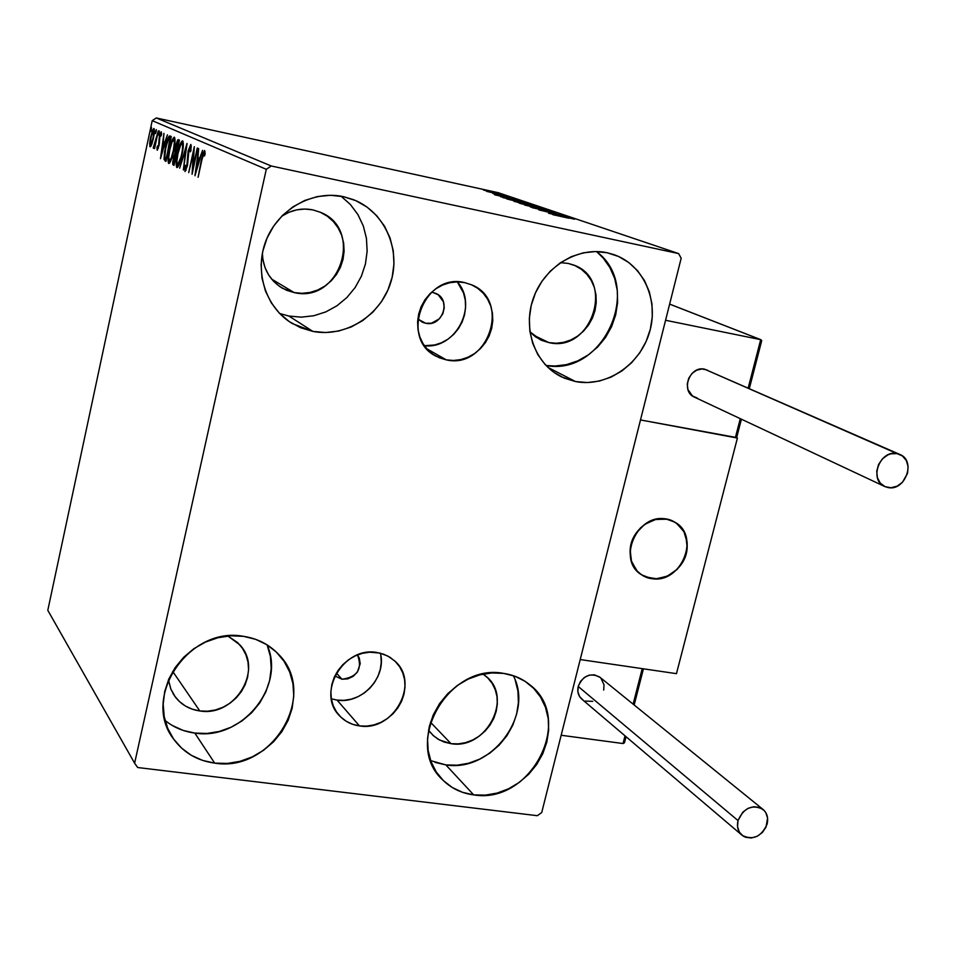 <?xml version="1.0" encoding="UTF-8"?>
<svg xmlns="http://www.w3.org/2000/svg" width="956" height="956" viewBox="0 0 956 956"><rect width="100%" height="100%" fill="white"/><g stroke="black" fill="none" stroke-linecap="round" stroke-linejoin="round"><path stroke-width="1.43" d="M425.659 323.259L422.038 322.017L417.856 318.742L422.887 322.411L425.659 323.259L418.453 319.388L425.659 323.259L431.515 323.188L439.378 318.814L442.855 313.711L444.265 307.713L443.405 301.738L438.207 294.759L432.901 292.464L436.044 293.504C451.77 299.957 442.186 327.334 425.659 323.259M431.479 292.261L432.901 292.464L431.479 292.261M341.973 679.226L334.851 675.94L341.973 679.226L347.757 678.88L353.158 676.358L357.401 672.044L360.209 663.715L359.301 658.146L357.496 654.908C362.671 668.949 357.496 677.063 341.973 679.226L336.404 673.024L341.973 679.226M446.249 359.85L436.366 356.349C398.939 338.771 424.177 272.233 464.568 282.594L471.511 284.78L477.821 288.377L483.246 293.217L487.596 299.132L490.703 305.884L492.448 313.21L492.77 320.834L491.671 328.47L489.185 335.819L485.409 342.606L480.486 348.593L474.594 353.529L467.974 357.245L460.864 359.587L453.526 360.472L446.249 359.85L439.294 357.759L432.96 354.258L427.463 349.478L423.018 343.61L419.827 336.859L417.987 329.509L417.605 321.814L418.668 314.094L421.154 306.649L424.966 299.766L429.961 293.719L435.936 288.736L442.652 285.019L449.846 282.701L457.255 281.889L464.568 282.594L471.547 284.804C511.675 300.292 487.966 369.888 446.249 359.85L426.866 348.82L446.249 359.85M331.326 698.812L337.074 700.103L359.456 725.903C351.593 724.791 345.008 721.481 339.691 715.936C315.982 693.363 343.67 646.017 376.855 652.506L383.726 654.227L389.976 657.286L395.378 661.564L399.716 666.894L402.835 673.072L404.627 679.859L405.009 686.994L403.994 694.211L401.604 701.238L397.935 707.787L393.131 713.642L387.371 718.565L380.858 722.378L373.868 724.935L366.638 726.118L359.456 725.903L352.585 724.278L346.299 721.302L340.838 717.096L336.416 711.802L333.202 705.636L331.326 698.812L330.884 691.63L331.863 684.329L334.253 677.218L337.958 670.574L342.822 664.659L348.665 659.688L355.262 655.864L362.348 653.342L369.637 652.207L379.723 653.044L387.778 656.019L394.673 660.895C420.568 682.584 393.657 732.093 359.456 725.903L337.074 700.103C361.786 704.357 386.917 677.123 380.404 653.211M430.69 760.653L445.855 764.908L473.698 794.89C461.473 793.289 451.124 788.282 442.64 779.881C402.392 743.637 448.663 662.532 503.633 673.394L514.806 676.203L524.928 681.234L533.627 688.296L540.558 697.091L545.47 707.273L548.206 718.458L548.66 730.217L546.82 742.119L542.781 753.698L536.675 764.537L528.74 774.217L519.275 782.402L508.628 788.76L497.192 793.062L485.397 795.129L473.698 794.89L462.513 792.321L452.296 787.517L443.429 780.658L436.271 771.982L431.108 761.824L428.157 750.568L427.535 738.653L429.28 726.548L433.331 714.718L439.533 703.652L447.635 693.769L457.327 685.476L468.213 679.083L479.876 674.852L491.838 672.94L503.633 673.394C513.575 674.876 522.287 678.664 529.767 684.759C575.297 718.589 531.118 804.821 473.698 794.89L445.855 764.908L457.219 765.194L468.655 763.235L479.733 759.112L490.046 752.993L499.211 745.106L506.883 735.75L512.775 725.269L516.658 714.06L518.403 702.529L517.937 691.128L515.248 680.278M279.678 313.508L288.879 316.042L312.875 331.409L292.476 323.642C265.613 307.784 253.782 270.906 266.246 240.016C278.459 209.053 312.767 189.945 343.515 196.673L355.835 200.664L367.044 207.082L376.712 215.674L384.479 226.082L390.048 237.924L393.251 250.723L393.956 264.011L392.151 277.276L387.921 290.015L381.42 301.773L372.9 312.11L362.659 320.63L351.103 327.024L338.627 331.039L325.733 332.533L312.875 331.409L300.554 327.717L289.238 321.575L279.367 313.198L271.349 302.909L265.481 291.078L262.016 278.184L261.108 264.704L262.804 251.177L267.035 238.128L273.643 226.094L282.367 215.542L292.859 206.902L304.713 200.485L317.44 196.566L330.549 195.287L343.515 196.673L353.577 199.708C384.694 211.885 401.257 249.54 390.729 282.522C380.56 315.611 345.486 337.779 312.875 331.409L288.879 316.042L301.319 317.153L313.795 315.743L325.841 311.895L337.014 305.741L346.897 297.531L355.118 287.565L361.38 276.224L365.443 263.928L367.152 251.129L366.435 238.307L363.304 225.951L357.879 214.514L350.338 204.453L341.041 196.195L350.398 204.512L357.914 214.574L363.328 226.01L366.435 238.367L367.14 251.189L365.431 263.976L361.356 276.272L355.094 287.601L346.873 297.555L336.99 305.753L325.829 311.895L313.783 315.743L301.307 317.153L288.879 316.042M575.548 381.564L561.602 376.915C534.954 364.069 522.155 328.494 533.615 297.483C544.789 266.389 578.045 246.337 607.275 252.778L618.58 256.495L628.797 262.53L637.533 270.668L644.463 280.55L649.327 291.807L651.968 304.008L652.303 316.675L650.295 329.354L646.065 341.543L639.755 352.824L631.593 362.742L621.902 370.952L611.039 377.13L599.4 381.05L587.414 382.555L575.548 381.564L564.231 378.122L553.918 372.326L545.004 364.403L537.834 354.628L532.707 343.383L529.839 331.099L529.337 318.252L531.237 305.334L535.48 292.859L541.897 281.339L550.238 271.217L560.168 262.888L571.282 256.698L583.16 252.862L595.313 251.548L607.275 252.778L614.063 254.678C643.555 264.848 659.389 300.793 649.279 333.023C639.516 365.347 606.02 387.539 575.548 381.564L547.943 367.403L575.548 381.564M165.053 720.418C173.61 727.373 183.54 731.591 194.821 733.085L214.682 763.127C197.545 760.773 183.982 752.91 173.968 739.538C140.436 697.892 188.965 625.786 243.517 636.337L255.67 639.337L266.748 644.655L276.332 652.076L284.075 661.301L289.668 671.972L292.942 683.671L293.767 695.956L292.13 708.372L288.091 720.454L281.805 731.734L273.524 741.808L263.533 750.305L252.229 756.901L240.004 761.335L227.337 763.438L214.682 763.127L202.541 760.39L191.367 755.336L181.592 748.118L173.598 739.024L167.73 728.376L164.205 716.606L163.189 704.142L164.719 691.499L168.758 679.154L175.139 667.623L183.612 657.334L193.841 648.706L205.421 642.097L217.896 637.736L230.766 635.788L243.517 636.337C257.487 638.477 269.126 644.44 278.435 654.203C319.149 693.733 272.615 772.938 214.682 763.127L194.821 733.085L207.058 733.443L219.318 731.448L231.137 727.205L242.071 720.872L251.727 712.686L259.721 702.959L265.78 692.06L269.652 680.385L271.217 668.375L270.393 656.485L267.202 645.145M168.447 679.871L170.945 689.348L174.542 695.908L179.441 701.549L185.452 706.042L192.323 709.209L199.816 710.953L207.607 711.204L215.435 709.961L222.987 707.261L229.966 703.234L236.132 698.011L241.247 691.797L245.106 684.831L247.58 677.374L248.56 669.714L248.022 662.126L245.955 654.896L242.466 648.323L237.662 642.635L227.875 636.015L239.609 644.655C263.928 669.343 235.116 717.239 199.816 710.953L172.713 671.435L199.816 710.953C189.611 709.483 181.461 704.835 175.342 697.008L170.789 688.941L168.447 679.859M548.864 342.595L541.036 340.061L529.935 331.828L535.515 336.823L541.873 340.432L548.864 342.595L533.161 334.982L548.864 342.595C592.111 353.23 615.688 278.758 573.182 264.872L568.175 263.414L575.154 265.684L581.487 269.377L586.912 274.372L591.238 280.443L594.297 287.374L595.982 294.89L596.221 302.705L595.026 310.533L592.445 318.061L588.561 325.016L583.53 331.135L577.532 336.177L570.816 339.978L563.61 342.356L556.201 343.252L548.864 342.595M560.479 262.673L568.175 263.414L560.479 262.673M294.173 292.584L282.725 288.389C269.879 280.622 263.091 268.923 262.362 253.292L262.936 259.745L265.051 267.656L268.636 274.934L273.559 281.279L279.618 286.453L286.585 290.266L294.173 292.584L271.624 279.092L294.173 292.584C339.846 303.793 364.356 229.022 320.212 212.22L312.827 209.878L320.415 212.304L327.334 216.223L333.309 221.481L338.137 227.875L341.627 235.152L343.634 243.027L344.112 251.213L343.037 259.387L340.455 267.238L336.464 274.48L331.206 280.849L324.897 286.083L317.75 290.003L310.055 292.44L302.096 293.313L294.173 292.584M281.697 216.223C291.425 209.866 301.797 207.763 312.827 209.878L304.856 209.041L296.814 209.842L289.023 212.244L281.697 216.223M432.363 734.746L437.824 739.024L444.134 742.035L451.029 743.672L458.271 743.876L465.572 742.645L472.646 740.028L479.231 736.132L485.086 731.101L489.986 725.126L493.75 718.434L496.224 711.264L497.323 703.915L497 696.637L495.268 689.73L492.185 683.432L487.859 678.007L483.127 674.1L486.018 676.298C513.599 697.545 486.245 750.054 451.029 743.672L430.475 722.222L451.029 743.672L439.557 740.028L433.462 735.773L428.503 730.193L430.654 732.941M134.617 763.199L47.8 610.322L152.219 120.647L266.294 169.308L134.617 763.199L137.7 767.525L537.344 815.695L541.729 812.516L681.174 258.251L678.629 253.591L271.253 165.986L156.282 117.958L498.351 192.718L678.629 253.591L271.253 165.986L266.294 169.308L134.617 763.199L137.7 767.525L537.344 815.695L541.729 812.516L681.174 258.251L678.629 253.591L498.351 192.718L156.282 117.958L152.219 120.647L47.8 610.322L134.617 763.199M151.753 144.356L154.059 135.131L154.263 128.917L153.605 128.63L152.243 131.187L150.02 140.281L149.829 146.423L150.451 146.722L151.753 144.356L153.474 138.285L153.916 128.558L150.63 136.983L149.674 143.388L150.092 146.77L151.753 144.356M158.361 130.853L153.426 148.371L154.729 145.79L154.573 148.574L158.361 130.853L153.259 147.63L154.729 145.79L154.573 148.574L158.361 130.853M157.238 150.2L159.138 145.169L159.975 135.656L160.835 133.995L160.978 136.122L161.564 134.569L161.253 131.785L159.413 136.111L158.66 145.36L157.728 148.013L157.573 145.886L156.975 149.148L157.322 150.223L159.449 143.077L159.317 136.565L158.576 145.79L157.68 148.001L157.573 145.886L157.011 147.308L157.238 150.2M170.025 135.991L168.937 136.361L167.623 139.002L164.48 151.956L164.062 159.485L165.938 161.409L171.279 136.553L169.845 135.943C168.232 136.696 166.75 140.424 165.388 147.14L164.062 159.485L165.938 161.409L171.279 136.553L170.025 135.991M179.453 140.15L177.661 139.982L175.486 146.232L174.972 153.056L172.725 161.767L172.773 164.444L174.016 165.388L179.453 140.15L178.246 139.636L175.486 146.232L174.972 153.056L173.311 158.158L173.239 165.006L174.016 165.388L179.453 140.15M187.065 143.519L179.656 168.172L185.691 149.686L183.361 170.013L186.994 143.484L179.656 168.172L185.691 149.686L183.361 170.013L187.065 143.519M197.259 148.013L193.064 167.419L194.307 146.71L188.691 172.642L193.327 153.51L192.072 174.303L197.725 148.216L193.064 167.419L194.307 146.71L188.691 172.642L193.327 153.51L192.072 174.303L197.259 148.013M201.919 159.76L203.449 153.952L204.19 153.414L204.441 156.019L205.122 154.095L204.632 150.522L202.899 153.486L198.107 177.29L201.919 159.76L204.046 153.235L204.441 156.019L205.122 154.095L204.56 150.51L201.501 159.282L198.107 177.29L201.919 159.76M194.952 175.737L202.588 150.367L199.625 158.29L197.94 157.525L198.645 148.622L194.952 175.737L202.588 150.367L199.625 158.29L197.94 157.525L198.645 148.622L194.964 175.713M190.877 144.476L188.141 150.905L187.029 165.03L185.703 168.901L185.512 165.233L184.819 166.643L184.986 171.542L187.531 165.006L189.025 149.411L190.34 147.128L190.316 151.849L190.961 150.701L190.806 144.452L188.141 150.905L186.85 165.926L185.607 168.913L185.512 165.233L184.819 166.643L185.046 171.554L187.316 166.033L188.583 151.132L190.292 147.128L190.316 151.849L190.961 150.701L190.877 144.476M181.927 155.087L183.313 145.467L182.476 140.807L180.66 143.053L178.676 148.73L176.131 164.133L176.645 167.324L178.127 166.619L181.927 155.087C183.504 147.845 183.731 143.089 182.608 140.831L182.5 140.807C180.684 142.097 179.047 146.22 177.577 153.199C175.988 160.453 175.761 165.233 176.884 167.527L177.003 167.563C178.82 166.213 180.457 162.054 181.927 155.087M173.645 151.215L175.02 141.751L174.207 137.162L172.45 139.397L170.503 144.989L168.005 160.154L168.495 163.297L169.929 162.592L173.645 151.215C175.199 144.093 175.426 139.409 174.339 137.198L174.243 137.174C172.486 138.441 170.873 142.516 169.439 149.387C167.874 156.533 167.635 161.229 168.722 163.488L168.842 163.524C170.598 162.185 172.2 158.075 173.645 151.215M160.453 158.696L167.419 134.844L164.743 142.313L163.261 141.631L163.966 133.326L160.453 158.696L167.419 134.844L164.743 142.313L163.261 141.631L163.966 133.326L160.453 158.672M159.246 133.123L159.353 130.948L158.385 134.198L159.353 130.948L158.481 134.999L159.246 133.123M156.222 131.773L156.33 129.61L155.362 132.848L156.33 129.61L155.458 133.637L156.222 131.773M151.359 129.61L151.466 127.471L150.51 130.673L151.466 127.471L150.713 129.323L150.606 131.462L151.359 129.61M485.803 190.782L497.992 193.327L485.803 190.782M504.445 195.502L486.759 191.403L504.445 195.502M492.866 193.494L509.464 197.199L492.866 193.494M522.992 201.776L500.645 196.757L522.992 201.776M537.941 206.843L514.041 201.358L537.941 206.843M550.011 210.929L524.677 205.05L544.562 209.734L530.484 207.034L549.891 210.882L524.677 205.05L544.562 209.734L530.484 207.034L550.011 210.929M566.131 216.379L538.826 209.878L566.131 216.379M568.844 218.231L552.843 214.67L568.844 218.231M548.636 213.236L574.532 219.223L562.785 216.14L568.318 217.12L548.517 213.2L574.532 219.223L562.785 216.14L568.318 217.12L548.636 213.236M556.38 213.009L532.432 207.739L556.38 213.009M535.157 207.225L543.701 208.85L538.718 207.333L519.574 203.246L535.157 207.225L543.295 208.575L519.443 203.258L535.157 207.225M522.096 202.791L530.556 204.405L525.704 202.923L506.788 198.872L522.096 202.791L530.186 204.142L506.656 198.884L522.096 202.791M494.503 194.737L518.857 200.378L494.503 194.737M504.935 195.849L502.545 195.239L504.935 195.849M500.119 194.211L497.753 193.614L500.119 194.211M492.376 191.594L490.034 190.997L492.376 191.594M172.235 725.449L183.062 730.396L194.821 733.085C241.605 740.852 286.011 686.575 267.094 644.87M546.031 365.503L554.898 366.04L566.514 364.618L577.794 360.854L588.31 354.903L597.691 346.98L605.566 337.408L611.649 326.522L615.724 314.727L617.612 302.478L617.253 290.23L614.648 278.423L609.88 267.537L603.128 257.965L596.496 251.559C643.95 286.609 603.702 376.724 546.031 365.503M435.004 762.374L445.855 764.908C491.121 772.615 534.344 715.447 513.336 675.689M554.098 214.419L562.773 216.51L554.098 214.419M522.227 203.998L541.455 208.3L522.227 203.998M517.435 202.29L524.533 203.843L517.435 202.29M526.792 204.333L534.99 206.197L526.792 204.333M509.393 199.613L528.357 203.855L509.393 199.613M522.096 201.74L502.987 197.641L522.096 201.74M499.689 195.861L507.839 197.832L499.689 195.861M483.485 190.065L495.973 192.861L483.485 190.065M204.5 153.342L205.086 151.861L204.5 153.342M205.122 153.94L204.273 153.761L205.122 153.94M205.134 153.474L204.046 153.235L205.134 153.474M198.489 160.5L198.848 157.931L198.489 160.5M199.446 160.811L197.557 160.297L199.446 160.811M196.291 169.403L197.557 160.297L199.386 161.014L196.291 169.403L197.557 160.297L198.848 160.895L196.291 169.403M193.96 153.653L193.327 153.51L193.96 153.653M191.284 147.344L190.292 147.128M186.05 170.288L186.085 169.021L186.05 170.288M188.021 159.795L187.304 159.652L188.021 159.795M190.698 147.212L191.296 145.802L190.698 147.212M177.792 167.085L177.541 164.958L177.792 167.085M181.951 143.412L182.644 146.172L181.939 154.992L177.529 164.958L176.872 161.265L178.007 153.402L180.815 144.571L181.843 143.424L183.349 143.723L182.058 143.448C182.943 145.3 182.751 149.112 181.485 154.896C180.302 160.5 178.987 163.846 177.517 164.946L177.422 164.922C176.549 162.998 176.741 159.162 178.007 153.402C179.19 147.786 180.505 144.464 181.963 143.424L183.11 141.572L182.034 143.436L183.313 143.723M177.589 164.958L178.868 165.233M174.064 165.185L173.239 165.006L174.064 165.185M175.856 154.442L176.382 153.354L174.972 153.056L176.382 153.354L176.215 151.825L175.856 154.442M178.055 142.336L179.262 140.078L178.055 142.336M174.147 162.604L173.741 158.314L175.51 154.37L176.346 154.561L175.665 154.418L176.334 154.621L174.59 162.699L173.49 162.161L173.466 159.772L175.462 154.358L174.147 162.604M176.442 151.932L175.617 151.227L175.916 146.423L177.804 142.289L178.939 142.54L177.971 142.336L178.915 142.647L176.896 152.028L175.617 151.227L175.641 147.881L177.756 142.277L178.461 142.552L176.442 151.932M169.618 163.022L169.391 160.955L169.618 163.022M173.813 139.767L174.829 137.951L173.813 139.767L175.056 140.042L173.801 139.767C174.661 141.584 174.458 145.336 173.215 151.036L173.215 151.036C172.056 156.557 170.766 159.855 169.343 160.943L169.26 160.919C168.411 159.043 168.603 155.266 169.845 149.578C171.005 144.057 172.295 140.771 173.717 139.743L174.362 142.444L173.406 150.128L171.327 157.8L169.355 160.955L168.722 157.334L169.845 149.578L171.996 142.145L173.801 139.767M165.986 161.182L165.137 161.002L165.986 161.182M166.033 160.966L164.062 159.485L165.436 159.783L165.304 158.182L166.033 160.966M169.284 138.572L170.742 136.314L169.284 138.572L170.777 138.907L169.869 138.716L166.511 158.756L164.779 157.262L165.794 147.332L168.626 138.859L170.754 139.014L166.081 158.66L164.707 156.892L164.934 152.112L167.264 141.751L169.284 138.572M163.799 144.428L164.145 142.038L163.799 144.428M164.552 144.667L162.89 144.237L164.552 144.667M161.684 152.757L162.89 144.237L164.492 144.858L161.684 152.757L162.89 144.237L164.026 144.762L161.684 152.757M158.409 148.156L157.68 148.001L158.409 148.156M159.521 142.253L158.827 142.097L159.521 142.253M161.253 131.785L159.317 136.565L160.835 133.995L160.978 136.122L161.253 131.785M161.397 134.115L161.612 133.505L161.397 134.115M161.588 134.163L160.835 133.995L161.588 134.163M159.282 132.98L158.588 132.824L159.282 132.98M153.976 147.774L153.259 147.63L153.976 147.774M156.246 131.629L155.565 131.486L156.246 131.629M151.012 146.017L150.964 144.703L151.012 146.017M153.844 130.805L154.418 129.598L153.844 130.805M150.558 144.619L151.024 137.138L153.486 130.733L154.466 130.948L153.522 130.733L153.498 138.178L150.63 144.631L150.295 141.763L151.574 134.856L153.39 130.721L153.689 134.593L152.207 141.5L150.618 144.631L151.574 144.834L150.558 144.619M151.383 129.466L150.713 129.323L151.383 129.466M266.294 169.308L152.219 120.647L156.282 117.958L271.253 165.986L266.294 169.308M380.858 655.553L381.253 662.484L380.273 669.487L377.967 676.298L374.417 682.656L369.769 688.32L364.176 693.088L357.867 696.757L351.079 699.206L344.052 700.342L337.074 700.103M424.404 345.725C455.761 349.585 478.669 305.275 457.303 281.889L463.541 292.99L465.261 300.088L465.596 307.474L464.544 314.871L462.142 321.993L458.498 328.565L453.73 334.349L448.029 339.129L441.6 342.714L434.693 344.973L424.404 345.725M651.215 578.488L641.858 574.95C616.154 560.563 637.162 512.476 666.368 519.096L655.207 519.55L644.559 524.497L636.063 533.173L633.063 538.515L630.112 550.154L631.546 561.566L637.126 571.019L641.213 574.532L645.969 577.054L656.736 578.786L667.766 575.978L677.422 569.071L684.233 559.105L687.197 547.573L685.858 536.208L683.6 531.13L676.334 523.171L671.602 520.59L666.368 519.096L674.47 521.988C701.369 535.587 680.971 584.869 651.215 578.488M736.299 437.501L737.411 438.039L676.466 673.657L580.208 659.556L640.496 419.947L580.208 659.556L676.466 673.657L737.411 438.039L640.496 419.947L736.299 437.501M630.183 549.377L630.183 549.377C631.354 527.557 657.668 511.364 674.47 521.988C683.624 527.772 687.842 536.555 687.137 548.338C685.834 570.553 658.6 586.649 641.858 574.95C633.434 569.131 629.538 560.598 630.183 549.377L631.318 560.861L636.648 570.493L640.64 574.126L645.324 576.779L655.995 578.81L667.073 576.301L676.86 569.633L683.899 559.822L687.137 548.338L687.149 542.506L683.958 531.763L676.908 523.577L672.259 520.865L667.073 519.228L655.936 519.383L645.204 524.043L640.508 527.879L633.398 537.786L630.183 549.377M760.976 339.727L669.642 304.104L760.701 339.655L665.579 320.272L760.701 339.655L748.201 387.981L760.701 339.655L761.669 340.527M640.496 419.947L665.579 320.272L640.496 419.947L735.367 437.669L640.496 419.947M736.694 437.107L735.367 437.669L740.279 418.668L735.367 437.669L736.968 436.318M749.349 388.483L761.657 340.886L749.086 388.363M741.151 419.075L736.957 435.291M669.63 304.127L760.701 339.655L761.657 340.886M642.229 668.638L633.135 704.154L642.229 668.638M624.364 742.872L623.049 743.541L625.021 735.833L623.049 743.541L561.172 735.26L623.049 743.541L624.662 742.035M643.173 668.782L633.936 704.811M625.822 736.514L624.674 740.96M899.739 454.411L704.62 369.183L899.739 454.411C916.446 460.505 905.284 491.635 887.909 487.524L884.874 486.58C868.466 480.247 879.819 449.416 897.063 453.61L704.62 369.183C689.551 365.419 680.218 391.601 694.594 397.206L884.491 486.401M897.063 453.61L890.932 453.813L887.897 454.889L882.46 458.796L878.552 464.508L876.76 471.141L877.381 477.689L880.297 483.139L885.053 486.664L890.932 487.739L897.039 486.21L902.44 482.314L907.519 473.387L908.128 466.695L906.36 460.589L902.476 455.988L897.063 453.61M707.249 370.02L701.979 368.956L696.673 370.175L692.001 373.449L688.702 378.289L687.268 383.93L687.914 389.522L692.491 395.987L697.247 398.043M762.733 809.182L599.639 677.003C590.115 672.498 582.969 675.653 578.201 686.456L738.02 820.571C743.696 807.987 751.93 804.187 762.733 809.182C767.082 812.851 768.54 817.846 767.094 824.168C761.311 836.858 753.017 840.587 742.191 835.377C737.996 831.708 736.61 826.773 738.02 820.571L578.201 686.456C577.066 691.797 578.356 696.099 582.073 699.35L741.605 834.875M738.02 820.571L737.542 826.689L739.358 832.138L743.182 836.082L745.68 837.301L751.344 837.994L757.2 836.297L762.338 832.509L766.007 827.167L767.584 818.085L765.792 812.636L764.119 810.425L759.506 807.438L753.83 806.721L747.962 808.394L742.788 812.194L738.02 820.571M603.69 690.077L604.025 684.807L600.87 678.103M600.141 677.422L594.369 674.828L589.231 675.139L584.343 677.469L580.471 681.437L578.201 686.456L577.878 691.738L579.551 696.494L582.957 699.983M585.156 701.083L592.708 701.346M434.801 355.453L436.366 356.349M337.743 713.654L339.691 715.936M439.832 776.786L442.64 779.881M559.63 375.899L561.602 376.915M175.342 697.008L173.06 693.59M541.036 340.061L539.925 339.511M282.725 288.389L280.562 287.087M177.517 164.946L178.856 165.233M175.51 154.37L176.346 154.549M177.804 142.289L178.939 142.528M173.717 139.743L175.056 140.03M169.535 138.596L170.777 138.871M153.486 130.733L154.466 130.948M736.885 436.689L741.402 419.194M643.424 668.818L634.163 704.99M626.037 736.694L624.579 742.382"/></g></svg>
